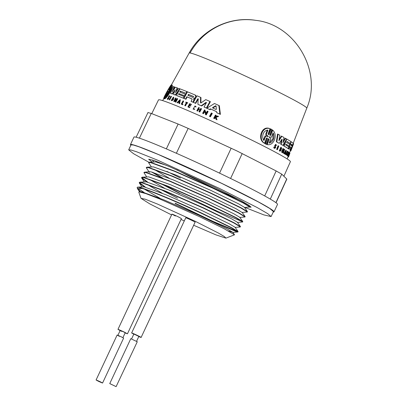 <?xml version="1.0" encoding="UTF-8"?>
<svg xmlns="http://www.w3.org/2000/svg" width="407" height="407" viewBox="0 0 407 407"><rect width="100%" height="100%" fill="white"/><g stroke="black" fill="none" stroke-linecap="round" stroke-linejoin="round"><path stroke-width="0.61" d="M277.391 149.715L276.902 149.496A68.595 3.231 -154.9 0 0 276.663 149.369L278.073 145.737L278.566 145.955A68.875 3.246 25.1 0 1 278.8 146.088L277.391 149.715A69.149 3.256 -154.9 0 0 277.157 149.588L278.566 145.955M289.565 152.773L290.379 150.671A68.137 3.21 -154.9 0 0 290.384 150.641L290.44 150.493M292.628 146.042L290.837 150.671L290.344 150.453A68.137 3.21 -154.9 0 0 290.211 150.254L290.7 150.473L293.406 143.498A68.167 3.21 25.1 0 1 293.584 143.829L290.878 150.905A68.691 3.236 -154.9 0 0 290.888 150.865L292.664 145.96M290.812 147.451L291.295 147.67L290.405 150.173A68.691 3.236 25.1 0 1 290.644 150.412L290.155 150.193A68.137 3.21 -154.9 0 0 289.921 149.954L290.812 147.451A67.954 3.2 -154.9 0 0 289.993 146.795M291.295 147.67A68.508 3.225 -154.9 0 0 290.033 146.698L289.077 149.14L288.604 148.931A68.137 3.21 -154.9 0 0 288.024 148.535L288.497 148.743L291.219 141.778A68.167 3.21 25.1 0 1 293.223 143.3L290.644 150.412M288.7 146.81L289.006 146.021M289.662 144.353L290.049 143.361M274.542 147.772L274.928 146.718L274.618 145.869L275.564 144.378L276.068 144.602L276.414 145.508L275.605 145.096M276.109 145.528L275.849 145.019L275.412 145.35L275.646 147.705L274.613 148.402L274.115 148.184L273.702 147.105L274.501 147.334L274.75 148.006L275.269 147.802L275.122 146.093L276.068 144.602M279.95 150.417L280.601 149.812L281.079 150.025A69.042 3.251 -154.9 0 0 280.677 149.796L280.82 149.43A69.012 3.251 25.1 0 1 281.517 149.827L280.092 151.221L279.609 151.007A68.595 3.231 -154.9 0 0 279.263 150.814L280.81 147.242L281.288 147.461L281.771 148.57L280.947 148.591L280.85 148.082M280.601 149.812A68.488 3.225 -154.9 0 0 280.199 149.583L280.337 149.216L280.82 149.43M283.287 153.078A69.149 3.256 -154.9 0 0 283.13 152.981L283.231 149.812L282.209 152.437A69.149 3.256 -154.9 0 0 282.031 152.335L283.445 148.708L283.547 151.908L284.544 149.354A68.875 3.246 25.1 0 1 284.702 149.45L283.287 153.078L282.814 152.864A68.595 3.231 -154.9 0 0 282.656 152.773L282.804 150.905M282.209 152.437L281.73 152.228A68.595 3.231 -154.9 0 0 281.558 152.121L282.972 148.499L283.445 148.708M283.516 150.559L284.071 149.145L284.544 149.354M264.555 143.254C257.753 139.403 262.245 125.692 270.024 128.76L269.465 128.505C261.63 125.407 257.143 139.148 264.001 143.005L264.555 143.254L266.468 138.187L267.124 137.887L267.445 138.589L265.445 143.885L264.896 143.64L266.259 144.307L268.233 139.097L268.874 138.782L269.159 139.515L267.216 144.622C270.36 145.197 272.792 143.579 274.516 139.759C275.819 135.668 275.218 132.463 272.721 130.143L270.797 135.205L270.162 135.516L269.872 134.783L271.866 129.523L270.665 128.938M264.896 143.64L266.814 137.861M268.172 134.396L270.574 128.892M269.927 135.292L272.181 129.904L272.721 130.143M267.216 144.622L266.677 144.383L268.564 138.767M283.267 141.198L285.083 138.146L285.561 138.36A68.167 3.21 -154.9 0 1 286.609 138.96L282.875 145.345A68.691 3.236 -154.9 0 0 281.145 144.373L282.148 139.398L281.858 139.27M282.875 145.345L282.397 145.131A68.137 3.21 -154.9 0 0 280.662 144.159L281.542 139.774M281.873 139.245L282.148 139.398L281.873 139.245L279.294 143.35L278.805 143.132A68.137 3.21 -154.9 0 0 276.333 141.794L277.559 134.03L278.067 134.254A68.167 3.21 25.1 0 1 279.863 135.216L278.907 140.776L281.822 136.279A68.167 3.21 25.1 0 1 284.02 137.49L282.941 142.75L285.561 138.36M279.146 139.438L281.334 136.06L281.822 136.279M283.587 145.813L284.061 146.027A68.691 3.236 -154.9 0 1 288.232 148.57L287.759 148.362A68.137 3.21 -154.9 0 0 283.587 145.813L285.541 140.802M284.061 146.027L286.782 139.057A68.167 3.21 25.1 0 1 290.959 141.605L290.237 143.442L289.764 143.233A67.755 3.19 -154.9 0 0 287.011 141.524M290.237 143.442A68.305 3.215 -154.9 0 0 287.032 141.468L286.635 142.491A68.381 3.22 25.1 0 1 289.84 144.47L289.199 146.108L288.726 145.894A67.954 3.2 -154.9 0 0 285.973 144.185M285.414 154.39A69.149 3.256 -154.9 0 0 285.256 154.294L285.556 152.935A69.058 3.251 -154.9 0 0 285.139 152.676L284.457 153.785A69.149 3.256 -154.9 0 0 284.279 153.678L286.284 150.422L285.414 154.39L284.941 154.182A68.595 3.231 -154.9 0 0 284.788 154.08L285.083 152.727M284.457 153.785L283.984 153.576A68.595 3.231 -154.9 0 0 283.806 153.47L285.811 150.214L286.284 150.422M288.278 156.273L287.79 156.059A68.585 3.231 -154.9 0 0 287.586 155.861L288.929 152.411L289.413 152.625A68.875 3.246 25.1 0 1 289.616 152.823L289.504 153.113A68.9 3.246 -154.9 0 0 289.346 152.961L288.945 153.988A68.976 3.251 25.1 0 1 289.102 154.146L288.939 154.568A69.007 3.251 -154.9 0 0 288.782 154.411L288.237 155.815A69.114 3.256 25.1 0 1 288.395 155.967L288.278 156.273A69.134 3.256 -154.9 0 0 288.07 156.074L289.413 152.625M287.49 155.596L287.011 155.382A68.585 3.231 -154.9 0 0 286.935 155.326L288.166 152.167A68.345 3.22 -154.9 0 0 288.003 152.045L288.115 151.75L288.588 151.964A68.875 3.246 25.1 0 1 288.975 152.259L288.863 152.549A68.9 3.246 -154.9 0 0 288.721 152.437L287.49 155.596A69.134 3.256 -154.9 0 0 287.413 155.535L288.644 152.381A68.9 3.246 -154.9 0 0 288.477 152.254L288.588 151.964M286.716 155.036L286.243 154.823A68.585 3.231 -154.9 0 0 285.826 154.538L287.174 151.089L287.647 151.302A68.875 3.246 25.1 0 1 287.754 151.373L286.538 154.482A69.109 3.256 25.1 0 1 286.849 154.691L286.716 155.036A69.134 3.256 -154.9 0 0 286.299 154.746L287.647 151.302M268.513 134.066L269.068 134.315L268.427 134.62L268.091 133.913L270.024 128.76M274.613 148.402L274.206 147.329L274.501 147.334M273.702 147.105L274.206 147.329M195.752 97.802L194.215 98.642L194.164 100.738L193.722 100.621L193.818 98.438L195.355 97.599L195.757 96.851L195.345 95.101L195.803 95.335L196.154 97.054L195.752 97.802L195.355 97.599M206.456 102.564L206.049 102.35L206.43 102.65L206.049 102.35L201.236 105.754A68.691 3.236 -154.9 0 0 197.904 104.299L198.143 98.896L197.705 98.835L195.355 103.195A68.691 3.236 -154.9 0 0 193.422 102.366L196.968 95.793A68.167 3.21 25.1 0 1 200.565 97.339L200.488 102.691L200.905 102.966M168.946 97.161L168.539 96.952C168.88 96.113 169.078 95.95 169.134 96.464L169.536 96.673C169.485 96.159 169.287 96.322 168.946 97.161L168.702 98.621L167.76 99.471L167.353 99.262L167.379 98.489L167.984 98.621M168.539 96.952L168.3 98.413L167.353 99.257M169.358 95.711L169.358 96.367L169.76 96.576L169.765 95.92L169.358 95.711L168.305 97.202L168.152 98.367L167.577 98.413L167.562 98.891M166.519 93.819L163.879 98.631L167.109 93.295L164.362 98.56C165.674 97.919 167.425 95.777 169.607 92.14C171.449 88.344 172.171 85.963 171.779 84.992L169.149 89.794M171.779 84.992L172.217 85.221C172.599 86.177 171.866 88.558 170.024 92.358C167.842 95.996 166.097 98.138 164.799 98.784L164.362 98.56M171.464 84.804L168.757 89.738M151.765 113.645L158.496 99.908A72.828 3.429 25.1 0 1 242.475 135.582A72.828 3.429 25.1 0 1 290.394 161.696L283.898 176.216M273.097 132.88C274.135 134.722 274.242 136.823 273.433 139.189C272.492 141.438 271.077 142.745 269.2 143.111L270.879 138.701L269.149 137.205L269.307 136.798L271.418 137.286L273.097 132.88M269.353 142.704L272.909 138.955L272.995 133.537M266.239 134.605L268.244 136.493L265.695 136.055L264.041 140.456C261.07 137.128 263.375 130.057 267.892 130.204L266.239 134.605L265.669 134.351L267.323 129.945M263.471 140.201L265.125 135.801L267.689 136.248L265.669 134.351M216.366 109.264L215.975 109.463A68.508 3.225 -154.9 0 0 212.668 107.967L212.617 107.57L215.639 105.779L216.081 105.978L216.366 109.264M193.442 96.454L193.544 97.085L192.877 97.4A68.386 3.22 -154.9 0 0 187.927 95.33L188.446 94.363A68.31 3.215 25.1 0 1 193.396 96.434L193.422 96.444M292.348 145.019L291.951 146.047A68.386 3.22 -154.9 0 0 290.771 145.126L291.168 144.103A68.31 3.215 25.1 0 1 292.348 145.019L291.865 144.806A67.755 3.19 -154.9 0 0 291.061 144.154M291.468 145.828L291.865 144.806M171.011 87.042L169.17 92.023L165.776 96.637L168.035 92.501L167.781 91.936L168.757 91.178L171.011 87.042M167.745 91.519L164.647 96.484C165.934 93.498 167.694 90.303 169.923 86.915L167.659 91.02L167.745 91.519M274.013 211.849L277.523 204.36A79.268 3.734 -154.9 0 0 268.528 198.072L268.376 197.985A79.268 3.734 -154.9 0 0 225.514 176.012L225.213 175.865A79.268 3.734 -154.9 0 0 170.915 150.865L170.64 150.743A79.268 3.734 -154.9 0 0 136.711 137.352L136.63 137.332A79.268 3.734 -154.9 0 0 133.954 137.108L130.444 144.597A79.268 3.734 25.1 0 1 221.856 183.425A79.268 3.734 25.1 0 1 274.013 211.849A79.268 3.734 25.1 0 1 273.239 212.006M148.117 112.612L151.256 113.441L178.129 124.049L188.151 128.409L236.991 150.966L276.149 170.955L281.736 174.14L286.833 179.111L276.032 202.737M148.896 162.245L133.628 153.754L128.688 149.857L131.018 144.867L133.333 144.999L139.016 146.81L158.415 154.528L221.698 183.384L258.384 201.943L269.719 208.445L273.438 211.579L271.103 216.57M128.688 149.857L130.886 149.964L136.666 151.796L157.59 160.165L219.363 188.375L257.193 207.555L267.786 213.695L271.098 216.57L263.884 214.906L244.897 207.412M249.201 207.051L251.109 207.209L248.728 205.138L241.107 200.722L213.894 186.93L169.465 166.636L154.416 160.617L148.672 159.223L152.096 161.945M194.922 222.176C196.871 222.751 187.184 218.071 185.785 217.76L131.624 332.987M133.781 334.233L131.802 333.002C133.201 333.313 142.888 337.998 140.939 337.423L138.782 336.574M121.408 331.247C116.387 328.627 117.252 328.856 124.008 331.934L127.452 333.811L181.441 218.569L177.991 216.687C171.235 213.614 170.37 213.38 175.392 216M127.452 333.811L125.117 332.951M131.578 338.934L133.872 334.04L138.777 336.375M122.024 331.41C119.378 330.031 119.836 330.153 123.392 331.771L125.203 332.763M109.865 383.618L116.112 386.64L109.742 383.608L130.784 338.685L137.159 341.717M137.281 341.727L116.112 386.64M100.214 381.741C103.653 383.531 103.057 383.374 98.438 381.273C94.999 379.482 95.589 379.634 100.214 381.741L102.569 383.028L123.616 338.105L121.255 336.818C116.636 334.712 116.046 334.554 119.48 336.345M140.552 191.697L137.546 188.721L142.277 188.482A55.184 2.6 25.1 0 0 137.535 187.144C140.797 186.477 173.219 199.837 201.328 212.937L231.619 227.691L238.095 231.558L237.897 231.975L236.213 231.563L212.759 221.566L175.056 203.444M237.907 231.725L212.876 221.316L175.173 203.195M142.277 188.482C152.605 191.621 178.663 202.722 201.211 213.187L231.502 227.94L238.009 231.924M151.302 166.809L148.591 162.647L149.166 162.19L150.692 162.357L174.73 171.103L213.019 187.978L243.31 202.732L249.817 206.715L249.588 207.015L244.388 207.453M148.591 162.647L150.575 162.607L174.613 171.352L212.902 188.227L243.193 202.981L249.7 206.965M146.25 167.638L146.825 167.185L148.352 167.348L172.39 176.099L210.684 192.969L240.969 207.723L247.446 211.594L247.253 212.006L242.048 212.444L236.152 208.781L208.328 195.294L173.163 179.858L151.083 171.881L149.695 171.739L149.384 172.405L146.25 167.638L148.24 167.598L172.273 176.348L210.567 193.218L240.852 207.972L247.364 211.955M146.627 176.791L143.915 172.629L144.49 172.176L146.016 172.344L170.05 181.09L208.343 197.96L238.629 212.713L245.141 216.702L244.912 216.997L239.708 217.435M143.915 172.629L145.899 172.593L169.933 181.339L208.226 198.214L238.512 212.963L245.024 216.951M146.912 181.975L141.712 178.108L141.575 177.62L142.15 177.167L143.676 177.335L167.715 186.08L206.003 202.956L236.294 217.704L242.77 221.576L242.577 221.993L237.373 222.425M242.582 221.739L217.557 211.335L179.848 193.213L162.78 184.356M141.575 177.62L143.559 177.584L167.598 186.33L205.886 203.205L236.177 217.954L242.689 221.942M144.577 186.966L139.377 183.099L139.235 182.611L139.815 182.158L141.341 182.326L165.374 191.071L203.668 207.946L233.954 222.695L240.435 226.567L240.237 226.984L235.032 227.421M139.235 182.611L141.224 182.575L165.257 191.321L203.551 208.196L233.837 222.95L240.349 226.933M163.019 178.23L152.467 172.212M160.989 177.432L151.587 171.993M179.731 193.462L160.567 183.471M177.508 198.204L160.439 189.352M147.792 182.194L141.672 177.513M145.452 187.184L139.336 182.504M171.571 214.911L149.842 203.907L141.051 198.377L145.141 199.181L157.494 204.065L195.136 221.235L218.289 232.997L224.45 236.62L225.905 238.126L216.031 234.915L193.666 225.259M184.137 220.884L181.039 219.429M225.905 238.126L234.539 234.814L224.013 228.673L198.982 216.427L160.022 199.109L145.93 193.62L139.148 191.804L138.792 192.16L141.051 198.377M137.535 187.144L137.108 187.52L137.546 188.721M137.612 188.156L144.037 192.435M98.438 381.273L96.077 379.985L117.119 335.058M120.121 330.611L117.964 329.37L171.947 214.123M180.423 178.052L166.824 171.388M130.82 145.294A79.268 3.734 25.1 0 1 130.444 144.597M168.035 92.501L168.467 92.725L167.18 95.075M170.569 88.868L169.19 91.397L168.757 91.178M167.994 91.555L168.437 91.779L169.19 91.397M168.437 91.779L168.223 92.165L167.781 91.936M168.467 92.725L168.223 92.165M193.518 96.52A67.755 3.19 -154.9 0 0 188.828 94.561L188.309 95.528M216.107 106.018L213.075 107.804L213.126 108.201M179.289 101.379L178.948 101.73M212.668 107.967L212.617 107.57L213.075 107.804M216.081 106.008L215.639 105.779L216.081 105.978M265.125 135.801L265.695 136.055M178.531 101.567L179.431 100.646L179.202 101.831A69.042 3.251 -154.9 0 0 178.531 101.567M285.256 152.488L285.867 151.48L285.607 152.706A69.042 3.251 -154.9 0 0 285.256 152.488M172.085 85.053L171.637 84.824L168.966 89.698M166.371 93.742L163.767 98.479C163.085 98.26 170.06 85.78 171.215 84.926L168.615 89.662M163.879 98.631L164.504 98.886M173.484 94.348L175.158 89.83L172.034 93.839A68.691 3.236 -154.9 0 0 170.477 93.325L173.28 86.528A68.167 3.21 25.1 0 1 174.216 86.818L172.258 91.743L175.453 87.225A68.167 3.21 25.1 0 1 177.162 87.82L175.437 92.623L178.617 88.35A68.167 3.21 25.1 0 1 179.767 88.777L175.112 94.938A68.691 3.236 -154.9 0 0 173.484 94.348L173.875 94.546A68.137 3.21 -154.9 0 1 175.503 95.141L175.112 94.938M173.245 98.214L173.036 97.599L171.668 99.974L172.772 99.349A69.042 3.251 -154.9 0 0 172.359 99.201L172.543 98.855A69.012 3.251 25.1 0 1 173.27 99.125L171.606 100.549A69.149 3.256 -154.9 0 0 171.266 100.427L173.336 97.075L173.647 97.965L173.245 98.214L173.636 98.413L174.033 98.163L173.647 97.965M175.239 101.928L175.32 98.962L173.993 101.445A69.149 3.256 -154.9 0 0 173.769 101.358L175.605 97.934L175.788 100.911L177.081 98.504A68.875 3.246 25.1 0 1 177.315 98.591L175.473 102.02A69.149 3.256 -154.9 0 0 175.239 101.928L175.626 102.126A68.595 3.231 -154.9 0 1 175.86 102.213L175.473 102.02M169.129 96.113L169.358 96.367M169.093 99.654L170.94 96.235A68.875 3.246 25.1 0 1 171.113 96.291L169.266 99.715A69.149 3.256 -154.9 0 0 169.093 99.654L169.49 99.857A68.595 3.231 -154.9 0 1 169.663 99.919L169.266 99.715M290.318 150.824L290.751 151.017A68.691 3.236 -154.9 0 0 290.878 150.905M289.077 149.14A68.691 3.236 -154.9 0 0 288.497 148.743M211.828 113.166L209.951 116.57A69.134 3.256 -154.9 0 0 209.488 116.361L211.365 112.958A68.864 3.246 25.1 0 1 211.828 113.166L212.296 113.411L210.414 116.809L209.951 116.57M201.002 102.915L200.488 102.691L201.002 102.915L205.764 99.613A68.167 3.21 25.1 0 1 209.961 101.475L206.38 108.028A68.691 3.236 -154.9 0 0 204.06 107L206.43 102.65M198.545 99.105L198.143 98.896M192.053 98.987A67.954 3.2 -154.9 0 0 187.179 96.947L185.938 99.257L185.556 99.059A68.691 3.236 25.1 0 0 183.959 98.402L187.49 91.824A68.167 3.21 25.1 0 1 195.345 95.101M185.556 99.059L186.793 96.749A68.508 3.225 25.1 0 1 191.936 98.896L191.956 98.911M191.982 98.921L192.073 99.527L191.081 101.368A68.691 3.236 25.1 0 1 192.903 102.142L193.722 100.621M210.46 108.878L209.549 109.442A68.691 3.236 -154.9 0 0 206.842 108.237L214.489 103.5A68.167 3.21 25.1 0 1 218.859 105.479L219.882 114.138A68.691 3.236 -154.9 0 0 216.702 112.683L216.6 111.655A68.63 3.231 -154.9 0 0 210.46 108.878L210.912 109.112L209.997 109.676L209.549 109.442M205.387 114.52L205.632 114.077L204.4 111.009L203.052 113.477A69.134 3.256 -154.9 0 0 202.635 113.294L204.497 109.88L205.942 113.507L207.255 111.111A68.864 3.246 25.1 0 1 207.692 111.304L205.82 114.713A69.134 3.256 -154.9 0 0 205.387 114.52L205.83 114.749A68.585 3.231 -154.9 0 1 206.268 114.942L205.82 114.713M197.217 110.902A69.134 3.256 -154.9 0 0 196.835 110.74L198.601 107.489A68.875 3.246 25.1 0 1 198.982 107.657L198.194 109.101A68.992 3.251 25.1 0 1 199.944 109.87L200.732 108.425A68.875 3.246 25.1 0 1 201.124 108.598L199.359 111.844A69.134 3.256 -154.9 0 0 198.967 111.671L199.837 110.063A69.007 3.251 -154.9 0 0 198.092 109.295L197.217 110.902L197.634 111.116A68.585 3.231 -154.9 0 0 197.247 110.948L196.835 110.74M190.42 105.494L190.206 105.891A69.007 3.251 -154.9 0 0 189.072 105.408L188.36 106.731A69.114 3.256 25.1 0 1 189.494 107.214L189.336 107.504A69.134 3.256 -154.9 0 0 187.907 106.893L189.657 103.637A68.875 3.246 25.1 0 1 191.092 104.248L190.944 104.523A68.9 3.246 -154.9 0 0 189.81 104.039L189.286 105.011A68.976 3.251 25.1 0 1 190.42 105.494L190.817 105.698L190.598 106.095A68.452 3.225 -154.9 0 0 189.464 105.611L189.072 105.408M215.603 116.987L216.488 119.546A69.134 3.256 -154.9 0 0 215.985 119.317L215.242 117.104L214.677 117.287L214.041 118.427A69.134 3.256 -154.9 0 0 213.67 118.259L215.466 115.028A68.875 3.246 25.1 0 1 215.842 115.196L215.145 116.443A68.976 3.251 25.1 0 1 215.547 116.631L217.572 115.99A68.875 3.246 25.1 0 1 218.066 116.214L215.603 116.987L216.102 117.241L216.997 119.811A68.585 3.231 -154.9 0 0 216.488 119.577L215.985 119.317M194.332 109.208L194.739 109.417L194.281 108.857L194.332 109.208L193.096 109.107L195.05 105.912L195.701 106.593L195.365 106.782L195.772 106.99L196.108 106.802L195.701 106.593M194.281 108.857L193.294 108.781L194.851 106.242L195.365 106.782M184.753 105.571L186.355 102.589A68.9 3.246 -154.9 0 0 185.729 102.33L185.877 102.055A68.875 3.246 25.1 0 1 187.398 102.686L187.251 102.961A68.9 3.246 -154.9 0 0 186.66 102.717L185.058 105.693A69.134 3.256 -154.9 0 0 184.753 105.571L185.139 105.769A68.585 3.231 -154.9 0 1 185.444 105.896L185.058 105.693M182.585 104.273L182.412 104.599A69.134 3.256 -154.9 0 0 181.252 104.126L183.002 100.865A68.875 3.246 25.1 0 1 183.287 100.982L181.71 103.917A69.109 3.256 25.1 0 1 182.585 104.273L182.967 104.472L182.794 104.797L182.412 104.599M281.079 150.025L280.158 150.61L281.084 148.031L281.425 148.804M280.092 151.221A69.149 3.256 -154.9 0 0 279.746 151.028L281.288 147.461M269.068 134.315L271.037 129.1L270.482 128.851M267.419 138.675L266.865 138.426M265.445 143.885L266.259 144.307M279.294 143.35A68.691 3.236 -154.9 0 0 276.836 142.018L278.067 134.254M180.26 91.061L179.741 92.028A68.381 3.22 25.1 0 1 185.394 94.266L184.559 95.813A68.508 3.225 -154.9 0 0 178.912 93.574L178.495 94.348A68.569 3.231 25.1 0 1 184.147 96.586L183.313 98.143A68.691 3.236 -154.9 0 0 176.435 95.431L179.965 88.853A68.167 3.21 25.1 0 1 186.844 91.56L185.913 93.3A68.305 3.215 -154.9 0 0 180.26 91.061L180.647 91.26L180.128 92.226M288.232 148.57L288.878 146.927A68.569 3.231 25.1 0 0 285.673 144.948L285.994 144.129A68.508 3.225 -154.9 0 1 289.199 146.108M177.06 102.64L179.97 99.644L179.243 103.51A69.149 3.256 -154.9 0 0 178.912 103.378L179.161 102.055A69.058 3.251 -154.9 0 0 178.363 101.74L177.371 102.762A69.149 3.256 -154.9 0 0 177.06 102.64L177.442 102.839A68.595 3.231 -154.9 0 1 177.752 102.961L177.371 102.762M288.049 156.71L288.527 156.924A69.134 3.256 -154.9 0 0 288.548 156.909L289.86 153.444M288.003 156.822L288.375 156.985A69.134 3.256 -154.9 0 0 288.41 156.98L288.446 156.883M288.772 156.044L288.578 156.68L288.08 156.461M288.741 156.369L289.611 153.846M289.54 153.017L289.921 153.19L289.809 153.612M289.779 153.546L288.716 156.324M277.157 149.588L276.663 149.369M173.362 90.176L174.623 87.027L174.216 86.818M176.328 91.422L177.554 88.019L177.162 87.82M179.294 90.105L175.503 95.141M174.857 90.634L172.431 94.042L172.034 93.839M172.431 94.042A68.137 3.21 -154.9 0 0 170.884 93.539L170.477 93.325M173.336 97.075L174.033 98.163M171.266 100.427L171.657 100.626A68.595 3.231 -154.9 0 1 171.993 100.748L171.606 100.549M173.189 97.766L171.876 99.924M172.741 99.394L172.359 99.201M171.993 100.748L173.657 99.323L173.27 99.125M173.993 101.445L174.374 101.643A68.595 3.231 -154.9 0 0 174.15 101.557L173.769 101.358M176.114 100.3L175.992 98.133L175.605 97.934M175.86 102.213L177.696 98.789L177.315 98.591M175.366 99.791L174.374 101.643M169.663 99.919L171.51 96.5L171.113 96.291M290.384 150.641L290.888 150.865M290.405 150.173L289.921 149.954M290.939 141.651L291.219 141.778M210.414 116.809A68.585 3.231 -154.9 0 0 209.951 116.6L209.488 116.361M209.961 101.475L210.399 101.699L206.812 108.252L206.38 108.028M206.812 108.252A68.137 3.21 -154.9 0 0 204.487 107.219L204.06 107M206.476 102.574L201.653 105.968L201.236 105.754M201.653 105.968A68.137 3.21 -154.9 0 0 198.311 104.507L197.904 104.299M198.107 99.043L195.752 103.403L195.355 103.195M195.752 103.403A68.137 3.21 -154.9 0 0 193.818 102.574L193.422 102.366M200.9 102.9L200.966 97.548L200.565 97.339M183.959 98.402L184.34 98.601A68.137 3.21 -154.9 0 1 185.938 99.257M194.068 99.105L193.676 98.906M194.119 100.824L193.294 102.345L192.903 102.142M193.294 102.345A68.137 3.21 -154.9 0 0 191.473 101.572L191.081 101.368M187.179 96.947L186.793 96.749M219.882 114.138L220.396 114.403L219.342 105.728L218.859 105.479M220.396 114.403A68.137 3.21 -154.9 0 0 217.196 112.932L216.702 112.683M216.6 111.686A68.076 3.205 -154.9 0 0 210.912 109.112M209.997 109.676A68.137 3.21 -154.9 0 0 207.28 108.46L206.842 108.237M206.268 114.942L208.135 111.533L207.692 111.304M204.838 111.233L203.485 113.701L203.052 113.477M203.485 113.701A68.585 3.231 -154.9 0 0 203.068 113.517L202.635 113.294M206.14 113.141L204.93 110.104L204.497 109.88M199.359 111.844L199.781 112.062A68.585 3.231 -154.9 0 0 199.384 111.889L198.967 111.671M199.827 110.088A68.452 3.225 -154.9 0 0 198.504 109.508L198.092 109.295M198.504 109.508L197.634 111.116M198.611 109.315L199.394 107.87L198.982 107.657M199.781 112.062L201.546 108.817L201.124 108.598M190.206 105.891L190.598 106.095M189.464 105.611L188.751 106.934M189.336 107.504L189.733 107.702L189.886 107.417L189.494 107.214M189.733 107.702A68.585 3.231 -154.9 0 0 188.299 107.097L187.907 106.893M190.944 104.523L191.336 104.726L191.483 104.451L191.092 104.248M191.336 104.726A68.345 3.22 -154.9 0 0 190.201 104.243L189.81 104.039M190.201 104.243L189.677 105.21M216.488 119.546L216.997 119.811M215.735 117.358L214.677 117.287M215.171 117.537L214.535 118.681L214.041 118.427M214.535 118.681A68.585 3.231 -154.9 0 0 214.158 118.508L213.67 118.259M215.639 116.697L216.331 115.451L215.842 115.196M216.102 117.241L218.574 116.478L218.066 116.214M194.739 109.417L193.096 109.112M195.05 105.912L196.108 106.802M187.398 102.686L187.785 102.89L187.251 102.961M187.637 103.164A68.345 3.22 -154.9 0 0 187.047 102.915L186.66 102.717M187.047 102.915L185.444 105.896M186.335 102.62A68.345 3.22 -154.9 0 0 186.116 102.528L185.729 102.33M183.287 100.982L183.669 101.18L182.097 104.116M182.794 104.797A68.585 3.231 -154.9 0 0 181.639 104.319L181.252 104.126M280.199 149.583L280.677 149.796M279.263 150.814L279.746 151.028M281.558 152.121L282.031 152.335M282.656 152.773L283.13 152.981M282.84 152.299L283.313 152.508M265.715 144.063L266.092 144.231M280.662 144.159L281.145 144.373M276.333 141.794L276.836 142.018M185.394 94.266L185.775 94.465L184.946 96.011L184.559 95.813M184.946 96.011A67.954 3.2 -154.9 0 0 179.294 93.773L178.912 93.574M179.294 93.773L178.882 94.546M183.313 98.143L183.694 98.341L184.529 96.785L184.147 96.586M183.694 98.341A68.137 3.21 -154.9 0 0 176.816 95.63L176.435 95.431M185.913 93.3L186.294 93.498L187.225 91.758L186.844 91.56M186.294 93.498A67.755 3.19 -154.9 0 0 180.647 91.26M178.912 103.378L179.294 103.576A68.595 3.231 -154.9 0 1 179.624 103.709L179.243 103.51M179.151 102.101A68.503 3.225 -154.9 0 0 178.744 101.938L178.363 101.74M178.744 101.938L177.752 102.961M179.624 103.709L180.352 99.842L179.97 99.644M285.556 152.935L285.103 152.732M283.806 153.47L284.279 153.678M284.788 154.08L285.256 154.294M288.014 156.802L288.41 156.98M288.059 156.69L288.548 156.909M287.586 155.861L288.07 156.074M288.003 152.045L288.477 152.254M288.644 152.381L288.166 152.167M286.935 155.326L287.413 155.535M285.826 154.538L286.299 154.746M139.148 191.804L141.728 191.85L163.812 199.827L198.977 215.257L226.796 228.744L232.763 232.275L228.383 230.993M159.931 198.245L144.495 189.204M137.48 187.149L144.068 186.859L166.148 194.831L201.317 210.266L229.136 223.753L235.098 227.279L238.095 231.558M162.271 193.254L146.83 184.213M139.815 182.158L146.408 181.868L168.488 189.84L203.653 205.276L231.471 218.763L237.439 222.288L240.435 226.567M164.611 188.258L149.171 179.222M142.15 177.167L148.743 176.877L170.828 184.849L205.993 200.285L233.811 213.772L239.774 217.297L242.77 221.576M169.287 178.276L153.846 169.236M146.825 167.185L153.419 166.89L175.503 174.868L210.668 190.303L238.487 203.79L244.454 207.316L247.446 211.594M149.166 162.19L155.759 161.9L166.453 165.364M239.499 199.852L223.677 192.847L189.097 176.165L176.699 169.755M264.031 84.885A64.957 3.058 25.1 0 1 306.776 108.165C322.771 70.966 294.821 24.501 255.774 20.35A65.115 64.235 -81.4 0 0 190.064 52.976A64.957 3.058 25.1 0 1 264.031 84.885M274.928 146.718L275.427 146.942M267.597 135.948L268.152 136.197M231.161 148.214L219.551 173.143M151.256 113.441L139.398 138.166M178.129 124.049L166.346 148.886M188.151 128.409L176.368 153.256M242.201 153.551L230.591 178.48M276.149 170.955L264.698 195.925M281.736 174.14L270.294 199.089M286.737 178.948L275.905 202.64M188.828 94.561L188.446 94.363M267.994 136.615L267.44 136.37M168.971 97.746L168.564 97.538M291.163 148.214L290.679 148M195.736 95.304L195.467 95.162M196.154 97.054L195.757 96.851M194.943 98.433L194.546 98.229M193.818 98.438L194.215 98.642M274.618 145.869L275.122 146.093M270.258 134.961L270.797 135.205M269.139 139.565L268.6 139.321M171.352 84.997L189.133 53.058A64.957 3.058 25.1 0 1 190.064 52.976M306.776 108.165L293.223 143.3M288.136 156.486L287.184 158.944M136.142 137.21L148.021 112.444M195.101 222.191L141.117 337.439M138.868 336.386L136.579 341.275M125.203 332.758L122.914 337.652M120.207 330.418L117.918 335.312M172.08 85.048L171.637 84.819M163.828 98.509L162.658 100.61M189.133 53.058C201.714 29.706 229.599 16.021 255.774 20.35M139.611 191.763L137.785 189.158M232.697 232.412L237.897 231.975M141.946 186.772L139.377 183.099M144.287 181.781L141.712 178.108M153.637 161.818L152.289 159.89M144.49 172.176L149.695 171.739M245.111 216.585L242.114 212.306M249.786 206.598L248.794 205.184M232.763 232.275L234.539 234.814"/></g></svg>
